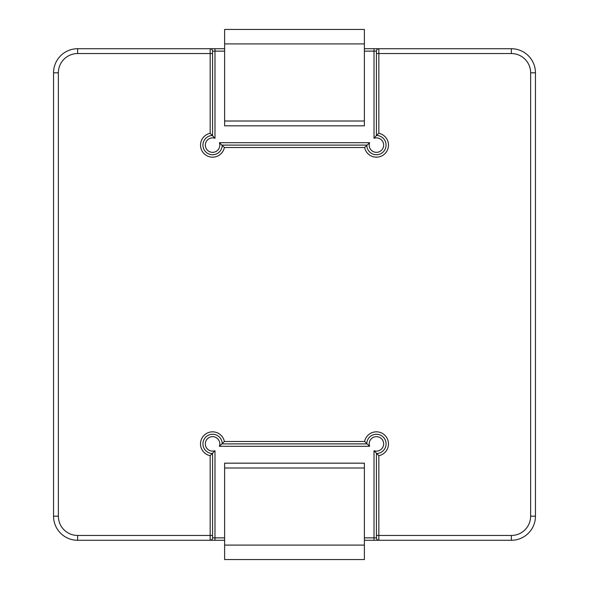 <?xml version="1.0" encoding="UTF-8"?>
<svg xmlns="http://www.w3.org/2000/svg" width="589" height="589" viewBox="0 0 589 589"><rect width="100%" height="100%" fill="white"/><g stroke="black" fill="none" stroke-linecap="round" stroke-linejoin="round"><path stroke-width="0.88" d="M364.377 463.168L364.377 467.99L224.623 467.99L224.623 463.168L364.377 463.168M364.377 545.09L364.377 559.55L224.623 559.55L224.623 545.09L364.377 545.09L364.377 467.99M224.623 545.09L224.623 467.99M224.623 541.512L224.542 540.275M364.377 43.91L364.377 29.45L224.623 29.45L224.623 43.91L364.377 43.91L364.377 121.01L224.623 121.01L224.623 125.832L364.377 125.832L364.377 121.01M224.623 43.91L224.623 121.01M224.623 47.488L224.542 48.725M364.377 537.867L374.015 537.867L374.015 540.275L378.837 540.275L364.377 540.275M224.623 540.275L77.638 540.275A24.097 24.097 0 0 1 53.547 516.178L53.547 72.822A24.097 24.097 0 0 1 77.638 48.725L224.623 48.725M364.377 48.725L511.362 48.725A24.097 24.097 0 0 1 535.453 72.822L535.453 516.178A24.097 24.097 0 0 1 511.362 540.275L378.837 540.275A2.408 2.408 0 0 1 376.423 537.867L376.423 453.53A9.638 9.638 0 0 0 386.06 443.892A9.638 9.638 0 0 0 376.423 434.255A9.638 9.638 0 0 0 366.785 443.892L222.215 443.892A9.638 9.638 0 0 0 212.577 434.255A9.638 9.638 0 0 0 202.94 443.892A9.638 9.638 0 0 0 212.577 453.53L212.577 537.867A2.408 2.408 0 0 1 210.163 540.275L214.985 540.275L214.985 537.867L224.623 537.867M376.423 537.867L374.015 537.867L374.015 450.71L378.837 455.695L378.837 535.453L511.362 535.453A19.275 19.275 0 0 0 530.637 516.178L530.637 72.822A19.275 19.275 0 0 0 511.362 53.547L378.837 53.547L378.837 133.305L376.423 135.47L376.423 51.133A2.408 2.408 0 0 1 378.837 48.725L374.015 48.725L374.015 51.133L364.377 51.133M224.623 51.133L214.985 51.133L214.985 48.725L210.163 48.725A2.408 2.408 0 0 1 212.577 51.133L212.577 135.47A9.638 9.638 0 0 0 202.94 145.108A9.638 9.638 0 0 0 212.577 154.745A9.638 9.638 0 0 0 222.215 145.108L366.785 145.108A9.638 9.638 0 0 0 376.423 154.745A9.638 9.638 0 0 0 386.06 145.108A9.638 9.638 0 0 0 376.423 135.47L374.015 138.29L374.015 51.133L376.423 51.133M378.837 133.305A12.045 12.045 0 0 1 377.232 157.13A12.045 12.045 0 0 1 364.62 147.515L369.612 142.7A7.23 7.23 0 0 0 375.605 152.293A7.23 7.23 0 0 0 383.608 144.29A7.23 7.23 0 0 0 374.015 138.29M364.62 147.515L224.38 147.515L219.388 142.7L369.612 142.7M224.38 147.515A12.045 12.045 0 0 1 200.554 145.917A12.045 12.045 0 0 1 210.163 133.305L214.985 138.29A7.23 7.23 0 0 0 205.392 144.29A7.23 7.23 0 0 0 213.395 152.293A7.23 7.23 0 0 0 219.388 142.7L220.949 142.7M374.015 450.71A7.23 7.23 0 0 0 383.608 444.71A7.23 7.23 0 0 0 375.605 436.707A7.23 7.23 0 0 0 369.612 446.3L364.62 441.485A12.045 12.045 0 0 1 388.445 443.083A12.045 12.045 0 0 1 378.837 455.695M369.612 446.3L219.388 446.3L224.38 441.485L364.62 441.485M219.388 446.3A7.23 7.23 0 0 0 213.395 436.707A7.23 7.23 0 0 0 205.392 444.71A7.23 7.23 0 0 0 214.985 450.71L210.163 455.695A12.045 12.045 0 0 1 211.768 431.87A12.045 12.045 0 0 1 224.38 441.485M210.163 133.305L210.163 53.547L77.638 53.547A19.275 19.275 0 0 0 58.363 72.822L58.363 516.178A19.275 19.275 0 0 0 77.638 535.453L210.163 535.453L210.163 455.695M530.637 516.178L535.453 516.178A24.097 24.097 0 0 1 511.362 540.275L511.362 535.453M511.362 53.547L511.362 48.725A24.097 24.097 0 0 1 535.453 72.822L530.637 72.822M58.363 72.822L53.547 72.822A24.097 24.097 0 0 1 77.638 48.725L77.638 53.547M77.638 535.453L77.638 540.275A24.097 24.097 0 0 1 53.547 516.178L58.363 516.178M222.215 443.892A9.638 9.638 0 0 0 212.577 434.255A9.638 9.638 0 0 0 202.94 443.892A9.638 9.638 0 0 0 212.577 453.53M376.423 453.53A9.638 9.638 0 0 0 386.06 443.892A9.638 9.638 0 0 0 376.423 434.255A9.638 9.638 0 0 0 366.785 443.892M214.985 450.71L214.985 537.867L212.577 537.867M212.577 135.47A9.638 9.638 0 0 0 202.94 145.108A9.638 9.638 0 0 0 212.577 154.745A9.638 9.638 0 0 0 222.215 145.108M366.785 145.108A9.638 9.638 0 0 0 376.423 154.745A9.638 9.638 0 0 0 386.06 145.108A9.638 9.638 0 0 0 376.423 135.47M212.577 51.133L214.985 51.133L214.985 138.29M378.837 48.725L378.837 53.547L376.423 53.547M376.423 535.453L378.837 535.453L378.837 540.275M210.163 540.275L210.163 535.453L212.577 535.453M212.577 53.547L210.163 53.547L210.163 48.725"/></g></svg>
